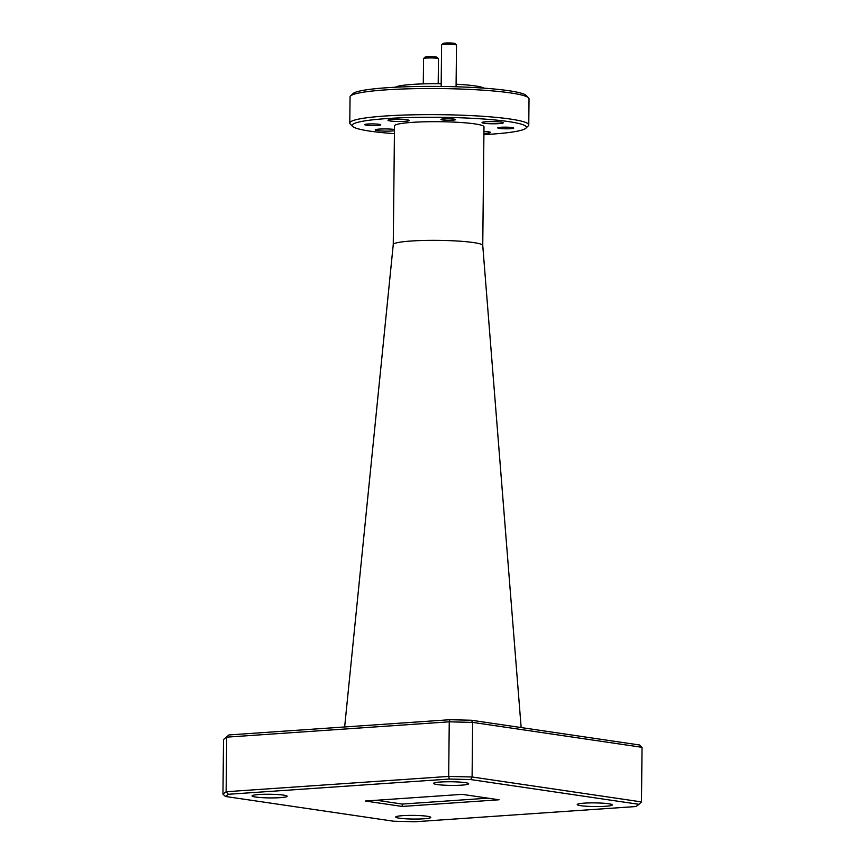 <?xml version="1.0" encoding="UTF-8"?>
<svg xmlns="http://www.w3.org/2000/svg" width="865" height="865" viewBox="0 0 865 865"><rect width="100%" height="100%" fill="white"/><g stroke="black" fill="none" stroke-linecap="round" stroke-linejoin="round"><path stroke-width="1.3" d="M483.913 134.605A87.106 9.072 -179.4 0 0 525.866 128.215A87.106 9.072 -179.4 0 0 508.555 121.587A87.106 9.072 -179.4 0 0 407.166 117.597A87.106 9.072 -179.4 0 0 352.617 126.398A87.106 9.072 -179.4 0 0 369.939 131.134A87.106 9.072 -179.4 0 0 394.418 133.664M352.617 126.398L350.271 124.03A89.495 9.32 0.6 0 1 349.784 123.046A89.495 9.32 0.6 0 1 410.724 114.861A89.495 9.32 0.6 0 1 510.48 119.078A89.495 9.32 0.6 0 1 528.764 124.917A89.495 9.32 0.6 0 1 528.255 125.89L525.866 128.215M350.563 95.972L352.952 93.647A87.106 9.072 0.6 0 1 416.141 86.522A87.106 9.072 0.6 0 1 508.88 90.728A87.106 9.072 0.6 0 1 526.201 95.464L528.558 97.832A89.495 9.32 -179.4 0 0 510.761 92.966A89.495 9.32 -179.4 0 0 415.481 88.652A89.495 9.32 -179.4 0 0 350.563 95.972A89.495 9.32 -179.4 0 0 350.055 96.934L349.784 123.046M528.764 124.917L529.034 98.815A89.495 9.32 -179.4 0 0 528.558 97.832M608.744 803.758A17.538 1.827 -179.4 0 0 589.195 802.925A17.538 1.827 -179.4 0 0 577.247 804.537A17.538 1.827 -179.4 0 0 580.826 805.683A17.538 1.827 -179.4 0 0 600.386 806.504A17.538 1.827 -179.4 0 0 612.323 804.904A17.538 1.827 -179.4 0 0 608.744 803.758M427.213 816.257A17.538 1.827 -179.4 0 0 407.653 815.436A17.538 1.827 -179.4 0 0 395.716 817.036A17.538 1.827 -179.4 0 0 399.295 818.182A17.538 1.827 -179.4 0 0 418.844 819.014A17.538 1.827 -179.4 0 0 430.792 817.403A17.538 1.827 -179.4 0 0 427.213 816.257M283.547 795.119A17.538 1.827 -179.4 0 0 263.998 794.297A17.538 1.827 -179.4 0 0 252.05 795.897A17.538 1.827 -179.4 0 0 255.629 797.043A17.538 1.827 -179.4 0 0 275.189 797.876A17.538 1.827 -179.4 0 0 287.126 796.265A17.538 1.827 -179.4 0 0 283.547 795.119M465.089 782.62A17.538 1.827 -179.4 0 0 445.529 781.787A17.538 1.827 -179.4 0 0 433.592 783.398A17.538 1.827 -179.4 0 0 437.171 784.533A17.538 1.827 -179.4 0 0 456.72 785.366A17.538 1.827 -179.4 0 0 468.668 783.766A17.538 1.827 -179.4 0 0 465.089 782.62M499.397 128.42A7.99 0.833 0.6 0 1 497.764 127.901A7.99 0.833 0.6 0 1 503.203 127.166A7.99 0.833 0.6 0 1 512.112 127.544A7.99 0.833 0.6 0 1 513.745 128.063A7.99 0.833 0.6 0 1 508.306 128.799A7.99 0.833 0.6 0 1 499.397 128.42M366.382 125.166A7.99 0.833 0.6 0 1 364.749 124.647A7.99 0.833 0.6 0 1 370.188 123.911A7.99 0.833 0.6 0 1 379.097 124.29A7.99 0.833 0.6 0 1 380.741 124.809A7.99 0.833 0.6 0 1 375.291 125.544A7.99 0.833 0.6 0 1 366.382 125.166M442.426 119.932A7.342 0.768 0.6 0 1 440.934 119.446A7.342 0.768 0.6 0 1 445.929 118.775A7.342 0.768 0.6 0 1 454.114 119.121A7.342 0.768 0.6 0 1 455.606 119.597A7.342 0.768 0.6 0 1 450.611 120.278A7.342 0.768 0.6 0 1 442.426 119.932M483.903 88.154A44.742 4.66 -179.4 0 0 475.253 85.927A44.742 4.66 -179.4 0 0 456.093 84.219M344.648 726.968L393.261 244.514A44.742 4.66 -179.4 0 1 423.926 240.459A44.742 4.66 -179.4 0 1 473.609 242.578A44.742 4.66 -179.4 0 1 482.746 245.455A44.742 4.66 -179.4 0 1 482.746 245.498L483.989 126.82A44.742 4.66 -179.4 0 0 474.853 123.9A44.742 4.66 -179.4 0 0 424.975 121.792A44.742 4.66 -179.4 0 0 394.505 125.89L393.261 244.536A44.742 4.66 -179.4 0 0 393.261 244.557M483.946 131.361A10.618 1.103 0.6 0 1 488.347 131.761A10.618 1.103 0.6 0 1 490.52 132.453A10.618 1.103 0.6 0 1 483.924 133.405M484.205 123.263A10.618 1.103 0.6 0 1 482.032 122.571A10.618 1.103 0.6 0 1 489.266 121.597A10.618 1.103 0.6 0 1 501.105 122.095A10.618 1.103 0.6 0 1 503.279 122.787A10.618 1.103 0.6 0 1 496.045 123.76A10.618 1.103 0.6 0 1 484.205 123.263M390.147 120.959A10.618 1.103 0.6 0 1 387.985 120.267A10.618 1.103 0.6 0 1 395.208 119.294A10.618 1.103 0.6 0 1 407.047 119.792A10.618 1.103 0.6 0 1 409.221 120.484A10.618 1.103 0.6 0 1 401.987 121.457A10.618 1.103 0.6 0 1 390.147 120.959M394.451 130.766A10.618 1.103 0.6 0 1 377.389 130.615A10.618 1.103 0.6 0 1 375.226 129.923A10.618 1.103 0.6 0 1 382.449 128.95A10.618 1.103 0.6 0 1 394.289 129.458A10.618 1.103 0.6 0 1 394.462 129.48M376.459 800.255L402.29 804.061L488.022 798.157M402.29 804.061L402.193 806.45L499.04 799.779L462.18 794.351L365.344 801.022L402.193 806.45M470.765 779.57L449.313 779.051L228.338 794.275L225.43 796.47L393.607 821.22L415.059 821.75L636.045 806.526L638.954 804.32L470.765 779.57L472.095 776.986L641.473 801.909L642.046 747.317L472.658 722.394L472.095 776.986L448.686 776.413L449.249 721.821L226.695 737.153L226.133 791.735L448.686 776.413L449.313 779.051M228.338 794.275L226.133 791.735L222.954 794.146L223.527 739.553L228.955 734.936L449.941 719.712L471.393 720.242L639.57 744.992L642.046 747.317M441.182 83.743A44.742 4.66 -179.4 0 0 395.402 87.224M471.393 720.242L472.658 722.394L449.249 721.821L449.941 719.712M228.955 734.936L223.527 739.553M638.954 804.32L641.473 801.909M222.954 794.146L225.43 796.47M423.591 58.56L425.093 57.112A5.968 0.616 0.6 0 1 429.418 56.625A5.968 0.616 0.6 0 1 435.765 56.917A5.968 0.616 0.6 0 1 436.955 57.241L438.425 58.723A7.461 0.778 -179.4 0 0 436.944 58.312A7.461 0.778 -179.4 0 0 428.997 57.955A7.461 0.778 -179.4 0 0 423.591 58.56A7.461 0.778 -179.4 0 0 423.547 58.647L423.288 83.873M438.198 83.71L438.469 58.798A7.461 0.778 -179.4 0 0 438.425 58.723M441.637 44.904L443.129 43.445A5.968 0.616 0.6 0 1 447.464 42.958A5.968 0.616 0.6 0 1 453.811 43.25A5.968 0.616 0.6 0 1 455.001 43.574L456.471 45.056A7.461 0.778 -179.4 0 0 454.979 44.656A7.461 0.778 -179.4 0 0 447.043 44.288A7.461 0.778 -179.4 0 0 441.637 44.904A7.461 0.778 -179.4 0 0 441.593 44.98L441.161 86.457M456.071 86.77L456.504 45.142A7.461 0.778 -179.4 0 0 456.471 45.056M482.746 245.455L521.152 727.562"/></g></svg>
